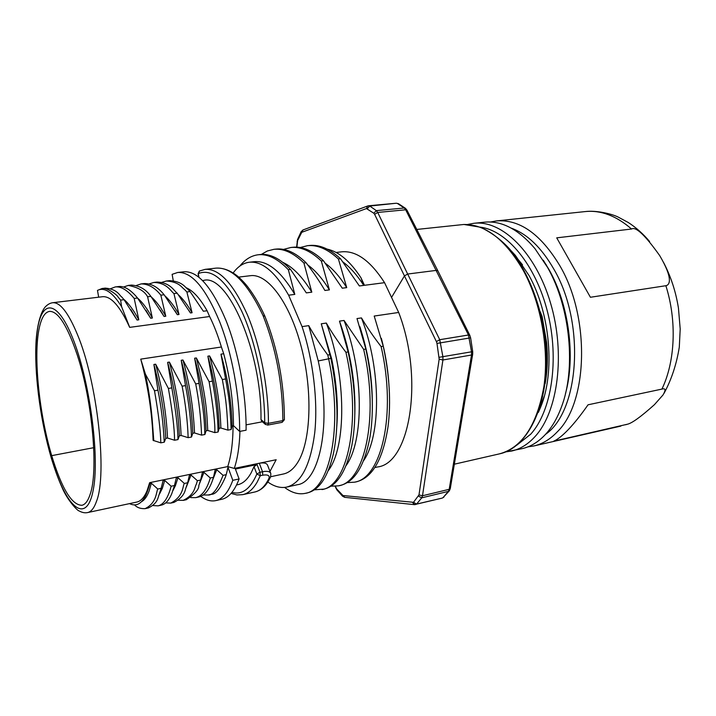 <?xml version="1.0" encoding="UTF-8"?>
<svg xmlns="http://www.w3.org/2000/svg" width="716" height="716" viewBox="0 0 716 716"><rect width="100%" height="100%" fill="white"/><g stroke="black" fill="none" stroke-linecap="round" stroke-linejoin="round"><path stroke-width="1.07" d="M538.325 412.479L540.535 407.404C555.276 372.41 550.353 313.51 528.972 275.427L515.234 255.236L510.902 250.537M505.55 451.93L522.197 448.628C530.645 446.703 538.387 441.987 545.413 434.478C551.857 427.497 557.164 418.448 561.326 407.315C576.237 369.017 570.375 307.307 547.516 267.345L534.933 248.595C518.518 229.317 501.728 220.51 484.544 222.175L473.903 223.294C501.835 219.821 535.577 252.238 550.55 303.047C565.667 353.749 557.979 411.763 535.049 436.563L534.771 436.858C527.817 444.385 520.147 449.102 511.77 451.008L505.63 451.894M543.274 260.203L549.109 269.762C568.943 304.667 575.762 356.953 565.461 393.648M545.601 434.29C579.504 411.02 585.482 322.728 553.835 269.118C541.457 247.611 527.289 233.962 511.331 228.171M490.523 222.005L496.43 220.922C519.556 219.087 540.696 234.016 559.831 265.699C590.423 317.448 587.934 402.329 557.308 431.82C550.201 439.302 542.379 444.018 533.85 445.961L527.898 446.865M590.414 297.265L665.871 285.711C669.827 285.031 673.228 278.569 659.705 255.612C645.116 235.143 635.736 226.283 631.557 229.022L556.726 237.846L590.414 297.265L556.726 237.846M568.593 429.296C574.617 422.923 581.097 414.752 588.051 404.8L661.906 389.101C665.576 388 665.943 389.952 663.016 394.964L654.424 404.665C640.757 416.918 631.664 423.46 627.162 424.284L553.781 441.145C557.692 439.49 562.624 435.543 568.593 429.296M539.748 408.335L544.33 396.011M522.519 264.804L513.739 254.144M545.959 375.972C547.346 365.357 547.579 354.268 546.648 342.704L542.119 316.526L540.222 311.693M540.983 314.727L542.119 316.526M546.648 342.704C547.955 357.248 547.454 370.924 545.144 383.704M546.451 265.18L545.538 263.9M437.789 270.684L407.055 210.334L405.677 209.788L468.479 334.999L471.54 351.896L471.513 355.011L449.2 489.314L450.328 488.321L472.658 354.339M398.615 203.791L397.478 203.514L404.272 207.998L405.677 209.788L377.708 212.446L376.339 210.629L369.769 206.047L396.333 203.228L398.4 203.675M374.79 467.566L377.529 466.966C409.892 463.583 424.23 378.898 398.687 312.462L384.555 282.677C370.423 260.714 356.112 250.43 341.621 251.835L336.108 252.453M418.985 494.917L422.494 495.758L442.918 359.987L442.918 356.837L439.731 339.697L468.479 334.999L469.83 335.374L470.618 337.827L436.984 343.42L439.168 359.181L418.985 494.917L413.49 502.31L342.973 495.535L336.681 488.93L335.383 486.298M384.555 282.677L364.462 285.299L360.945 277.727C350.088 261.17 338.829 251.638 327.176 249.132M347.179 482.611L354.545 482.181C381.234 478.413 396.852 414.555 381.1 346.571L383.257 346.222L374.2 316.051L398.687 312.462M381.1 346.571C373.287 336.422 366.744 326.863 361.455 317.913C381.306 368.955 381.109 435.767 363.585 460.692M330.873 486.191L338.373 485.851C364.39 482.638 379.516 417.535 363.665 349.399L365.858 349.041L356.998 318.566L361.455 317.913M363.665 349.399L344.038 320.464C364.193 372.964 363.862 441.557 346.052 465.651M354.823 414.439C355.754 383.409 350.643 352.299 339.5 321.126L344.038 320.464M339.5 321.126L348.155 351.914L345.926 352.272C338.113 341.935 331.571 332.197 326.317 323.059C346.723 376.858 346.356 447.446 328.268 470.609M336.797 426.306C338.337 405.426 336.627 382.908 331.669 358.743L321.26 323.802L326.317 323.059M321.26 323.802L330.899 358.34L331.669 358.743M284.601 487.417C291.663 492.769 298.554 494.747 305.258 493.351C329.566 490.254 343.483 427.371 328.626 358.707L327.794 355.046L330.067 354.68M327.794 355.046C320.159 344.62 313.805 334.82 308.73 325.637L318.253 360.945C332.009 423.738 319.649 482.011 297.48 484.705L286.812 487.068C280.645 488.339 274.309 486.638 267.802 481.984M233.219 272.912C237.81 266.585 243.18 263.023 249.32 262.235L254.135 261.698C267.453 260.382 281.012 271.283 294.804 294.392L288.637 295.198L302.062 326.612L308.73 325.637M294.804 294.392L288.342 269.717C277.817 258.745 267.748 253.759 258.136 254.771C251.155 255.684 245.042 259.469 239.779 266.128M258.136 254.771L260.293 254.529C269.878 253.491 279.974 258.467 290.571 269.458L288.342 269.717M290.571 269.458L306.323 292.889L311.8 292.173L303.906 263.023C293.497 252.873 283.5 248.309 273.915 249.32L267.363 250.985L261.268 254.449M307.71 264.893C315.21 270.308 322.442 278.64 329.405 289.873L324.903 290.463C319.739 281.621 313.465 272.384 306.099 262.763L303.906 263.023M329.405 289.873L321.305 261C310.663 250.931 300.487 246.438 290.786 247.503L283.509 249.41M325.529 263.461C332.868 268.831 339.93 276.886 346.714 287.617L342.284 288.199L323.453 260.749L321.305 261M346.714 287.617L338.417 259.013C327.713 249.096 317.376 244.657 307.388 245.704L300.219 247.521M343.062 262.047C350.24 267.372 357.132 275.15 363.737 285.398L359.378 285.961L340.53 258.762L338.417 259.013M363.737 285.398L360.945 277.727M388.734 381.807C387.625 367.254 385.172 352.773 381.368 338.364M372.293 400.512C372.007 375.855 367.854 351.216 359.844 326.594M354.545 482.181L356.55 481.734C372.49 477.662 382.988 459.287 388.045 426.602C391.133 402.132 389.531 375.345 383.257 346.222M338.373 485.851L340.413 485.385C354.805 481.886 364.713 465.49 370.127 436.187C374.128 410.062 372.705 381.01 365.858 349.041M314.306 489.825L324.017 489.1C337.084 485.958 346.374 471.343 351.887 445.271C356.81 418.171 355.566 387.052 348.155 351.914M321.949 489.574C347.475 486.227 361.822 421.053 345.926 352.272M305.258 493.351L307.361 492.877C319.211 490.075 327.883 477.044 333.379 453.783C338.954 426.87 338.131 395.053 330.899 358.34L318.253 360.945M302.062 326.612C313.223 360.112 318.074 401.336 314.736 432.795C310.484 465.123 301.176 483.21 286.812 487.068M249.32 262.235C262.244 261.018 275.347 272.008 288.637 295.198M270.621 476.749L283.509 473.974C288.942 472.802 293.739 468.855 297.892 462.142C310.923 441.342 312.91 391.222 301.284 346.884C289.765 302.447 267.515 273.226 250.448 275.696L238.679 277.101M282.927 262.423C292.799 266.943 302.421 276.859 311.8 292.173M306.099 262.763C295.663 252.641 285.648 248.076 276.036 249.087L273.915 249.32M323.453 260.749C312.794 250.698 302.6 246.206 292.871 247.271L290.786 247.503M340.53 258.762C329.816 248.864 319.452 244.433 309.446 245.481L307.388 245.704M270.585 472.963L267.677 465.472C266.925 463.207 264.132 462.455 259.29 463.234L276.17 459.726L269.977 471.388M173.263 280.699L172.117 274.344L177.675 272.483L183.842 271.785C197.947 270.827 212.034 287.152 226.113 320.741C238.518 351.905 246.42 395.08 246.098 430.2L239.636 431.426L233.461 425.644C233.371 402.007 230.122 378.039 223.714 353.74L221.405 347C217.933 335.482 214.003 325.324 209.618 316.526L207.085 310.753L203.362 311.245L190.08 291.582L186.876 291.976L192.085 312.749L190.42 312.964L177.174 293.175L173.934 293.569L179 314.485L177.326 314.7L164.116 294.759L160.84 295.162L165.781 316.239L164.062 316.463L150.906 296.379L147.594 296.782L152.365 318.02L150.664 318.244L137.544 298.026L134.196 298.438L138.815 319.819L137.069 320.052L124.038 299.691L120.628 300.111L121.604 306.699L129.686 327.364C119.993 306.162 110.953 295.95 102.567 296.719L52.653 302.734C60.063 302.08 68.315 312.659 77.4 334.453C97.313 381.556 107.516 474.073 96.517 501.272C94.172 508.038 91.209 511.806 87.638 512.567C84.891 513.157 82.018 512.593 79.02 510.866C77.82 511.081 67.447 500.529 62.015 487.39C58.184 478.816 54.586 468.953 51.23 457.793C41.018 422.968 34.824 378.639 35.836 346.508C36.283 329.288 39.836 313.456 45.045 307.146C47.417 304.577 49.95 303.11 52.653 302.734M87.638 512.567L136.801 502.068C140.846 501.2 144.274 497.405 147.084 490.684L149.644 482.673L149.93 483.515L147.371 491.489M239.958 431.372C239.448 446.345 237.551 458.696 234.266 468.425L227.733 466.581L149.644 482.673M227.733 466.581C231.179 455.967 232.96 442.354 233.076 425.716M145.446 374.208C149.08 391.437 151.47 408.335 152.597 424.919L153.779 440.6L153.09 440.286C152.213 413.302 148.105 386.255 140.748 359.128L145.446 374.208L154.495 390.748L157.968 390.175L153.895 364.471L155.658 364.202L168.394 388.448L171.849 387.875L167.634 362.359L169.379 362.09L182.124 386.175L185.525 385.611C188.854 402.499 190.841 419.639 191.494 437.029L188.147 437.664C187.583 421.232 185.578 404.075 182.124 386.175M221.405 347L140.757 359.128M129.686 327.364L209.618 316.526M121.604 306.699C112.645 292.307 104.599 286.874 97.474 290.401L98.683 297.185M134.196 298.438C127.376 290.096 121.058 286.266 115.258 286.937L110.55 288.718M120.628 300.111L117.997 296.952C117.71 295.484 107.481 287.277 102.048 288.512L97.474 290.401M239.099 478.968C234.58 490.952 228.807 497.727 221.781 499.285L215.713 500.618C222.667 499.079 228.368 492.304 232.807 480.311L239.099 478.968L235.403 469.061L257.062 464.55L260.006 472.256L262.521 471.728L259.29 463.234L234.266 468.425M269.046 478.109L268.339 479.586C264.669 486.674 260.203 490.8 254.95 491.964L242.733 494.658C248.228 493.449 253.07 489.225 257.241 481.984L260.266 475.71L262.772 475.173C267.614 474.44 269.699 475.415 269.046 478.109L270.648 476.677L270.836 473.607C270.066 471.459 267.292 470.833 262.521 471.728L262.772 475.173M215.713 500.618C210.916 501.612 205.931 500.189 200.757 496.358M232.807 480.311L228.037 467.387L227.33 469.419M129.515 503.617C136.273 506.91 141.831 503.831 146.198 494.398L147.344 491.525M149.93 483.515L151.345 483.228L157.789 489.028L161.145 488.321L163.033 480.812L164.725 480.463L171.151 486.227L174.453 485.529L176.261 478.082L177.962 477.724L184.361 483.461L187.637 482.781L189.373 475.37L191.029 475.03L197.41 480.731L200.641 480.051L202.315 472.694L203.971 472.354L210.298 478.002L213.493 477.33L215.095 470.063L216.742 469.714L223.052 475.335L226.211 474.681L228.037 467.387M233.461 425.644L232.127 425.895C231.554 402.329 227.831 378.424 220.967 354.16L223.714 353.74M262.414 421.787L246.071 424.865M153.779 440.6L160.814 442.837L164.259 442.184L165.763 438.353L167.508 438.022L174.561 440.233C174.471 428.669 172.422 411.405 168.394 388.448M171.849 387.875C175.85 411.065 177.89 428.302 177.971 439.588L174.561 440.233M177.971 439.588L179.358 435.802L181.094 435.471L188.147 437.664M191.494 437.029L192.783 433.278L194.51 432.956L201.572 435.131C200.91 417.58 198.95 400.512 195.71 383.928L199.066 383.373C205.304 418.941 204.302 427.273 204.892 434.505L201.572 435.131M204.892 434.505L206.074 430.79C205.259 406.885 201.438 382.693 194.627 358.215L196.318 357.946L209.108 381.709C213.368 407.529 215.274 424.499 214.809 432.616L207.747 430.477L206.074 430.79M209.108 381.709L212.428 381.163C215.91 399.725 217.798 416.667 218.094 431.999L214.809 432.616M218.094 431.999L219.168 428.329C218.505 404.638 214.737 380.59 207.873 356.174L209.564 355.915C216.411 380.312 220.17 404.343 220.859 428.007L219.168 428.329M220.859 428.007L227.903 430.128C226.677 400.217 224.538 393.988 224.26 390.381L222.336 379.525L225.612 378.979L226.793 385.423C227.348 390.981 229.791 396.736 231.143 429.519L227.903 430.128M231.143 429.519L232.127 425.895M225.612 378.979L220.967 354.16M209.564 355.915L222.336 379.525M212.428 381.163L207.873 356.174M207.747 430.477C207.005 418.081 207.219 398.669 196.318 357.946M199.066 383.373L194.627 358.215M194.51 432.956C193.401 407.646 189.543 383.329 182.929 360.005L195.71 383.928M185.525 385.611L181.211 360.273L182.929 360.005M181.211 360.273C188.004 384.85 191.861 409.185 192.783 433.278M207.085 310.753C200.14 298.474 193.248 290.83 186.393 287.823M177.675 272.483C191.628 271.543 205.608 287.93 219.615 321.645C231.957 352.907 239.887 396.225 239.636 431.426M166.407 281.003L169.549 280.636C182.902 281.433 185.265 287.814 187.511 288.888L190.08 291.582M186.876 291.976L184.361 289.327C182.141 288.288 179.958 281.871 166.407 281.012L161.798 282.364M178.418 294.822C183.036 298.966 187.592 304.944 192.085 312.749M190.42 312.964L189.167 310.834M173.934 293.569C170.73 291.224 167.07 282.856 153.877 282.444L157.028 282.077C170.238 282.471 173.988 290.848 177.174 293.175M153.877 282.444L149.152 283.921M164.94 295.869C169.647 300.058 174.337 306.26 179 314.485M174.999 310.753L177.326 314.7M160.84 295.162C154.79 287.59 148.203 283.849 141.07 283.921L144.22 283.554C151.398 283.447 158.03 287.179 164.116 294.759M141.07 283.921L136.362 285.478M165.781 316.239C160.966 307.603 156.169 301.203 151.389 297.033M160.277 310.109L164.062 316.463M147.594 296.782C144.56 291.072 138.099 287.286 128.209 285.433L131.404 285.058C139.468 285.702 145.822 289.3 150.476 295.86L150.906 296.379M128.209 285.433L123.501 287.044M137.588 298.089C142.52 302.313 147.442 308.963 152.365 318.02M145.975 310.341L150.664 318.244M115.258 286.937L118.507 286.561C123.94 285.908 129.856 289.219 136.255 296.496L137.544 298.026M123.591 299.136C128.647 303.351 133.722 310.243 138.815 319.819M137.069 320.052L130.912 309.715M105.109 288.163L105.35 288.127C117.898 289.166 119.733 296.048 121.783 296.997L124.038 299.691M198.923 277.316L198.251 273.575C212.017 268.053 226.48 280.538 241.632 311.03C255.514 341.067 264.795 385.709 264.714 422.816L260.982 419.522L261.85 421.276M260.982 419.522C261.984 352.004 227.599 273.485 203.729 280.377L202.476 280.52M265.538 424.552L264.714 422.816L268.428 423.335L267.739 425.071L282.149 422.333L282.856 420.596L268.428 423.335C268.536 387.741 260.239 345.193 247.351 314.736C233.326 283.625 219.257 268.5 205.161 269.359L199.361 271.06L198.108 273.745M264.822 316.06C259.747 304.998 254.35 295.654 248.622 288.029C245.785 284.127 242.142 280.207 237.703 276.26C230.48 270.46 223.249 267.748 216.008 268.124C231.805 267.005 247.485 282.847 263.067 315.666L264.911 316.266M169.379 362.09C176.172 386.971 180.074 411.431 181.094 435.471M167.634 362.359C174.462 387.553 178.374 412.031 179.358 435.802M155.658 364.202C162.46 389.236 166.407 413.848 167.508 438.022M153.895 364.471C160.599 389.244 164.564 413.875 165.763 438.353M157.968 390.175C161.225 406.572 163.329 423.908 164.259 442.184M154.495 390.748C158.505 413.642 160.608 431.005 160.814 442.837M152.597 424.919L153.439 440.662M236.566 484.974L237.802 484.705C242.885 483.613 247.333 479.657 251.146 472.846L254.019 466.626L257.062 464.55M226.211 474.681L225.424 477.035C220.304 488.867 215.525 494.631 211.104 494.335L208.061 494.998C212.724 495.526 217.718 488.974 223.052 475.335M203.192 494.998L208.061 494.998M216.742 469.714L212.625 480.042M213.493 477.33L212.151 481.385C208.696 490.567 204.257 495.758 198.824 496.967L195.737 497.638C201.957 496.179 206.808 489.628 210.298 478.002M190.787 497.593L195.737 497.638M203.971 472.354L199.612 483.39M200.641 480.051L198.815 485.582C199.075 489.314 194.922 494.013 186.348 499.678M178.293 500.251L183.198 500.359C195.405 494.407 194.654 486.352 196.247 484.481L197.401 480.731M191.029 475.03L186.312 487.077M187.637 482.781L185.408 489.484C184.263 494.702 180.432 499.007 173.907 502.417L170.748 503.106C183.994 496.143 182.508 485.699 184.361 483.461M165.665 502.883L170.748 503.106M177.962 477.724L175.438 485.618L172.968 490.523M174.453 485.529L171.742 493.763C168.86 500.484 165.342 504.288 161.198 505.165L158.003 505.863C163.624 504.637 168.009 498.094 171.151 486.227M152.857 505.532L158.003 505.863M164.725 480.463L162.326 488.375L159.507 494.013M162.469 483.094L163.033 480.812M161.145 488.321L158.147 497.531C157.01 501.853 153.752 505.326 148.364 507.948L145.124 508.646C156.876 502.829 156.097 491.919 157.789 489.028M134.563 504.905C136.98 507.581 140.497 508.825 145.124 508.646M151.345 483.228L149.062 491.158C146.977 496.627 144.462 500.144 141.508 501.692M51.704 455.645C61.719 488.563 71.779 505.111 81.892 505.29C85.195 504.574 87.916 501.021 90.055 494.622C98.638 471.629 92.552 401.121 77.283 355.064C67.331 325.601 58.068 311.048 49.502 311.397C44.741 312.23 41.268 318.029 39.094 328.805C33.285 356.863 39.219 414.009 51.704 455.645L93.715 447.688M254.019 466.626L256.847 474.037L260.006 472.256L260.266 475.71L256.847 474.037C250.367 489.028 242.08 495.132 231.966 492.357M480.141 227.142C506.74 230.221 535.845 264.884 547.65 312.382C559.545 359.817 551.562 411.27 530.708 434.191L516.818 445.155M631.557 229.022C616.324 215.802 600.876 209.994 585.214 211.578C596.41 210.128 611.715 213.923 617.971 216.966L628.254 222.488C636.041 227.5 643.156 233.837 649.582 241.48M661.906 389.101C675.197 361.705 677.041 320.884 665.871 285.711M626.858 424.382L625.587 424.749M463.995 224.475L480.32 227.205C491.48 232.485 501.281 239.788 509.72 249.132C526.806 269.905 539.819 301.373 544.76 334.972C552.922 394.99 531.039 447.402 499.446 453.863C522.036 447.733 536.848 425.331 543.883 386.676C549.306 349.435 541.144 303.271 523.405 270.666C505.38 239.574 485.502 224.18 463.771 224.484L416.784 229.442L463.673 224.493M469.768 335.24L437.861 270.836L436.491 270.362L407.664 274.04L377.708 212.446L374.611 214.317L404.45 275.92L391.518 297.471M470.618 337.836L472.703 351.61L439.168 357.293M472.703 351.628L472.676 354.187L471.513 355.011L442.918 359.987L439.168 359.181M450.301 488.5L449.433 490.657L448.404 491.364L449.2 489.314L422.494 495.758L421.733 497.835L416.587 504.064L415.182 504.61M449.281 490.863L443.079 497.575L448.404 491.373L421.733 497.835L418.538 496.161M443.839 497.181L442.202 498.094L416.587 504.064L413.49 502.319M406.974 210.182L405.525 208.374L404.272 207.998L376.339 210.629L373.797 213.225L374.611 214.317M296.88 247.154L297.614 240.576L301.749 232.315L366.44 208.562L373.797 213.225M436.402 341.595L404.45 275.92L407.664 274.04L439.731 339.697L436.402 341.595L436.984 343.42M335.992 487.748L335.911 488.214M336.681 488.93L337.003 490.012M342.185 495.069L342.624 496.278M342.973 495.535L344.799 497.343M412.658 502.65L414.636 504.664M297.319 241.901L297.095 241.444M297.614 240.576L297.596 239.386M301.132 232.951L301.194 231.59M301.749 232.315L303.047 229.943M366.44 208.562L367.693 205.984L368.659 205.761L396.333 203.228M367.353 208.687L369.769 206.047L367.693 205.984L302.913 229.997L301.087 231.814L297.507 239.591L296.621 247.145M51.257 457.488C39.129 416.354 32.954 361.875 37.295 330.774C41.483 299.386 57.065 298.993 72.674 338.086C89.312 379.033 99.614 454.051 93.554 488.205C87.755 522.975 69.837 511.367 55.982 472.032L51.257 457.488M199.648 270.925L198.099 273.691L198.726 277.155M264.911 316.275C277.701 348.594 284.198 383.015 284.395 419.549L282.856 420.596C282.632 383.472 276.036 348.495 263.067 315.666M467.476 224.502L473.903 223.294M496.43 220.922L585.214 211.578M663.446 262.235C670.829 276.331 675.823 291.618 678.446 308.095L680.2 329.029L679.296 347.108C676.584 364.131 671.51 379.516 664.072 393.281M533.85 445.961L620.879 426.083M516.979 257.706L515.234 255.236M541.385 404.504L540.535 407.404M499.446 453.863L454.347 464.192M398.606 203.791L405.31 208.222M335.115 486.325L336.869 489.851L342.454 496.107L344.62 497.325L414.448 504.646L442.202 498.094M270.442 477.133C266.674 485.35 261.51 490.299 254.95 491.964M102.325 288.485L105.35 288.127M261.483 420.954L265.206 424.257L267.739 425.071M216.008 268.124L205.161 269.359M282.149 422.333L284.395 419.71M231.071 493.413L236.915 494.962L242.733 494.658M186.357 499.714L183.207 500.395"/></g></svg>
